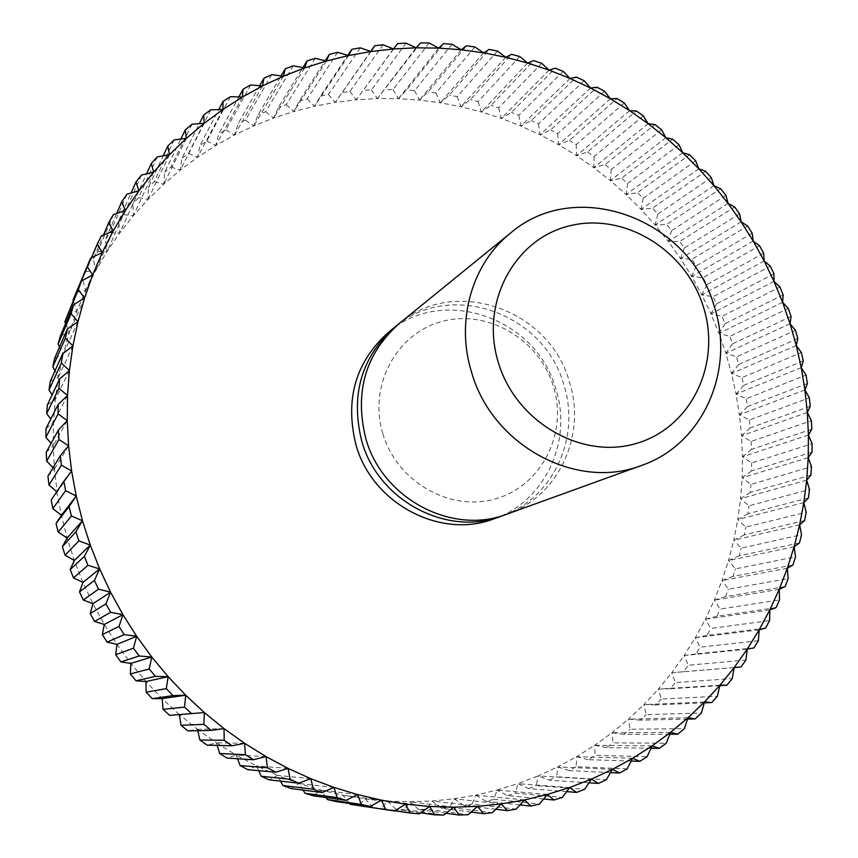 <?xml version="1.0" encoding="UTF-8"?>
<svg xmlns="http://www.w3.org/2000/svg" width="858" height="858" viewBox="0 0 858 858"><rect width="100%" height="100%" fill="white"/><g stroke="black" fill="none" stroke-linecap="round" stroke-linejoin="round"><path stroke-width="0.64" stroke-dasharray="4.29 3.22" d="M507.057 514.092C558.644 496.407 586.754 434.856 569.401 381.842C549.914 309.717 454.676 275.611 399.238 323.52M504.45 515.004C554.15 496.364 580.651 436.4 563.813 384.759C544.723 314.318 452.541 280.051 397.125 325.289M382.84 433.676C396.911 482.099 450.847 512.516 496.289 498.605C541.956 485.403 568.017 432.775 553.399 386.293C539.425 339.618 488.191 309.127 442.621 321.289C396.836 332.743 368.071 385.446 382.84 433.676M494.455 518.661C545.098 501.286 572.779 440.926 555.802 388.964C536.743 318.243 443.254 284.931 388.835 331.971M547.372 794.454L497.018 790.079L494.015 799.334L539.51 804.01M543.629 799.013L507.604 795.613L497.018 790.079L475.74 795.13L472.093 804.085L516.108 809.137M519.98 804.911L485.96 801.254L494.015 799.334M485.96 801.254L475.74 795.13L454.064 798.777L449.785 807.389L492.278 812.719M566.655 791.634L528.732 788.588L517.824 783.665L497.018 790.079M588.985 782.807L549.249 780.222L538.073 775.932L517.824 783.665L515.476 793.178L562.408 797.372M507.604 795.613L515.476 793.178M524.517 799.946L475.74 795.13M495.774 809.266L463.888 805.48L472.093 804.085M463.888 805.48L454.064 798.777L432.089 800.997L427.198 809.233L468.114 814.714M501.201 803.914L454.064 798.777M471.106 812.065L441.473 808.247L449.785 807.389M441.473 808.247L432.089 800.997L409.888 801.769L404.418 809.577L443.736 815.1M477.552 806.348L432.089 800.997M446.053 813.255L418.79 809.534L427.198 809.233M418.79 809.534L409.888 801.769L387.58 801.072L381.531 808.408L419.23 813.867M453.646 807.196L409.888 801.769M420.667 812.837L395.967 809.319L404.418 809.577M395.967 809.319L387.58 801.072L365.24 798.895L358.655 805.716M429.59 806.466L387.58 801.072M395.023 810.789L373.069 807.592L381.531 808.408M373.069 807.592L365.24 798.895L342.964 795.237L335.875 801.511M405.491 804.118L365.24 798.895M349.528 803.474L342.964 795.237L320.871 790.1L313.309 795.784M381.456 800.16L342.964 795.237M326.094 797.554L320.871 790.1L299.045 783.483L291.044 788.556M357.593 794.594L320.871 790.1M303.089 790.1L299.045 783.483L277.595 775.428L269.197 779.847M334.009 787.43L299.045 783.483M280.609 781.134L277.595 775.428L256.617 765.937L247.855 769.69M310.8 778.689L277.595 775.428M258.741 770.677L256.617 765.937L236.207 755.061L227.134 758.107M288.095 768.393L256.617 765.937M237.58 758.751L236.207 755.061L216.463 742.835L207.121 745.162M266.001 756.584L236.207 755.061M217.224 745.409L216.463 742.835L197.469 729.311L187.913 730.898M244.605 743.307L216.463 742.835M197.78 730.684L197.469 729.311L179.333 714.532L169.605 715.368M224.024 728.614L197.469 729.311M179.343 714.607L162.141 698.584L145.967 681.52L130.888 663.416L116.988 644.369L104.322 624.452L92.954 603.753L82.936 582.389L74.314 560.446L67.128 538.03L61.401 515.25L56.714 491.806M204.365 712.569L179.333 714.532M51.223 499.914L57.164 492.202L54.429 469.004L53.089 467.642M71.611 470.999L57.164 492.202M47.941 476.158L54.429 469.004L53.196 445.752L51.115 443.35M68.619 445.828L54.429 469.004M46.203 452.338L53.196 445.752L53.475 422.565L50.804 419.036M67.256 420.624L53.196 445.752M46.01 428.539L53.475 422.565L55.244 399.549L52.113 394.809M67.525 395.495L53.475 422.565M47.362 404.869L55.244 399.549L58.494 376.791L55.041 370.763M69.412 370.559L55.244 399.549M50.225 381.456L58.494 376.791L63.192 354.408L59.545 346.986M72.909 345.924L58.494 376.791M54.601 358.387L63.192 354.408L69.316 332.496L65.605 323.584M77.971 321.707L63.192 354.408M60.435 335.768L69.316 332.496L76.823 311.132L73.187 300.632M84.577 298.016L69.316 332.496M67.707 313.696L76.823 311.132L85.671 290.422L82.518 279.129L91.527 257.657M92.675 274.946L76.823 311.132M90.68 258.054L73.477 298.97M76.362 292.267L85.671 290.422L95.806 270.452L93.318 258.934L103.475 235.028M102.22 252.595L85.671 290.422M101.394 235.886L82.518 279.129M86.358 271.568L95.806 270.452L107.175 251.287L105.373 239.597L116.667 213.481M113.149 231.059L95.806 270.452M113.471 214.597L97.64 251.684L93.318 258.934M97.64 251.684L107.175 251.287L119.712 233.011L118.608 221.192L131.06 193.061M125.418 210.424L107.175 251.287M126.866 194.283L110.135 232.679L105.373 239.597M110.135 232.679L119.712 233.011L133.365 215.701L132.958 203.807L146.6 173.82M138.942 190.766L119.712 233.011M141.495 175.032L123.788 214.65L118.608 221.192M123.788 214.65L133.365 215.701L148.059 199.41L148.337 187.484L163.213 155.802M153.668 172.158L133.365 215.701M157.282 156.885L138.524 197.64L132.958 203.807M138.524 197.64L148.059 199.41L163.717 184.191L164.693 172.276L180.823 139.071M169.498 154.665L148.059 199.41M174.142 139.929L154.268 181.724L148.337 187.484M154.268 181.724L163.717 184.191L180.266 170.109L181.928 158.258L199.356 123.649M186.379 138.363L163.717 184.191M191.999 124.217L170.957 166.956L164.693 172.276M170.957 166.956L180.266 170.109L197.63 157.196L199.968 145.452L218.736 109.599M204.204 123.295L180.266 170.109M210.778 109.792L188.503 153.378L181.928 158.258M188.503 153.378L197.63 157.196L215.733 145.506L218.736 133.912L238.878 96.933M222.908 109.502L197.63 157.196M230.373 96.697L206.832 141.034L199.968 145.452M206.832 141.034L215.733 145.506L234.491 135.06L238.159 123.649L259.684 85.693M242.396 97.029L215.733 145.506M250.708 84.985L225.847 129.966L218.736 133.912M225.847 129.966L234.491 135.06L253.829 125.89L258.129 114.715L281.07 75.901M262.58 85.929L234.491 135.06M271.686 74.667L245.474 120.195L238.159 123.649M245.474 120.195L253.829 125.89L273.659 118.018L278.571 107.121L302.949 67.567M283.387 76.201L253.829 125.89M293.221 65.787L265.637 111.755L258.129 114.715M265.637 111.755L273.659 118.018L293.897 111.476L299.41 100.869L325.236 60.714M304.708 67.889L273.659 118.018M315.229 58.344L286.24 104.644L278.571 107.121M286.24 104.644L293.897 111.476L314.468 106.253L320.56 95.978L347.844 55.33M326.458 61.004L293.897 111.476M337.602 52.359L307.196 98.906L299.41 100.869M307.196 98.906L314.468 106.253L335.285 102.359L370.667 51.448M348.562 55.545L314.468 106.253M360.274 47.834L328.442 94.519L320.56 95.978M328.442 94.519L335.285 102.359L356.274 99.796L397.619 43.586M370.913 51.534L335.285 102.359M383.14 44.766L349.871 91.506L341.934 92.46M349.871 91.506L356.274 99.796L377.348 98.573L420.624 42.9M393.447 48.96L356.274 99.796M406.124 43.168L371.417 89.854L363.449 90.305M371.417 89.854L377.348 98.573L398.434 98.67L406.574 90.058L443.607 43.651M416.066 47.812L377.348 98.573M429.129 43.007L392.996 89.554L385.017 89.511M392.996 89.554L398.434 98.67L419.444 100.075L428.035 91.945L466.473 45.828M438.685 48.091L398.434 98.67M452.08 44.284L414.521 90.605L406.574 90.058M414.521 90.605L419.444 100.075L440.326 102.778L449.324 95.141L489.157 49.399M461.229 49.775L419.444 100.075M474.882 46.986L435.928 92.975L428.035 91.945M435.928 92.975L440.326 102.778L460.982 106.746L470.366 99.635L511.572 54.344M483.612 52.842L440.326 102.778M497.479 51.062L457.132 96.654L449.324 95.141M457.132 96.654L460.982 106.746L481.349 111.969L491.087 105.395L533.644 60.639M505.759 57.271L460.982 106.746M519.776 56.51L478.067 101.619L470.366 99.635M478.067 101.619L481.349 111.969L501.362 118.404L511.422 112.387L555.308 68.243M527.595 63.042L481.349 111.969M541.709 63.299L498.648 107.84L491.087 105.395M498.648 107.84L501.362 118.404L520.945 126.029L531.295 120.581L576.469 77.123M549.056 70.109L501.362 118.404M563.191 71.375L518.822 115.272L511.422 112.387M518.822 115.272L520.945 126.029L540.047 134.803L550.654 129.933L597.082 87.237M570.044 78.443L520.945 126.029M584.159 80.716L538.513 123.906L531.295 120.581M538.513 123.906L540.047 134.803L558.601 144.691L569.422 140.422L617.074 98.552M590.519 88.02L540.047 134.803M604.547 91.28L557.668 133.687L550.654 129.933M557.668 133.687L558.601 144.691L576.544 155.663L587.558 151.984L636.389 111.004M610.392 98.777L558.601 144.691M624.302 103.024L576.201 144.573L569.422 140.422M576.201 144.573L576.544 155.663L593.811 167.664L604.987 164.597L654.944 124.56M629.622 110.682L576.544 155.663M643.339 115.884L594.079 156.531L587.558 151.984M594.079 156.531L593.811 167.664L610.36 180.641L621.653 178.185L672.704 139.168M648.133 123.681L593.811 167.664M661.604 129.837L611.239 169.509L604.987 164.597M611.239 169.509L610.36 180.641L626.136 194.573L637.515 192.728L689.607 154.762M665.872 137.73L610.36 180.641M679.053 144.82L627.616 183.451L621.653 178.185M627.616 183.451L626.136 194.573L641.076 209.384L652.52 208.162L705.608 171.31M682.786 152.788L626.136 194.573M695.634 160.778L643.157 198.327L637.515 192.728M643.157 198.327L641.076 209.384L655.158 225.032L666.612 224.421L720.634 188.739M698.82 168.779L641.076 209.384M711.271 177.649L657.839 214.071L652.52 208.162M657.839 214.071L655.158 225.032L668.307 241.463L679.761 241.473L734.663 206.993M713.931 185.671L655.158 225.032M725.943 195.388L671.589 230.641L666.612 224.421M671.589 230.641L668.307 241.463L680.512 258.623L691.913 259.245L747.64 226.008M728.056 203.389L668.307 241.463M739.585 213.932L684.362 247.962L679.761 241.473M684.362 247.962L680.512 258.623L691.709 276.448L703.034 277.681L759.534 245.731M741.173 221.879L680.512 258.623M752.166 233.215L696.138 265.98L691.913 259.245M696.138 265.98L691.709 276.448L701.865 294.895L713.084 296.718L770.291 266.087M753.217 241.087L691.709 276.448M763.641 253.185L706.874 284.641L703.034 277.681M706.874 284.641L701.865 294.895L710.96 313.878L722.039 316.291L779.879 287.012M764.156 260.939L701.865 294.895M773.97 273.756L716.527 303.893L713.084 296.718M716.527 303.893L710.96 313.878L718.961 333.354L729.858 336.347L788.277 308.451M773.97 281.37L710.96 313.878M783.129 294.884L725.053 323.659L722.039 316.291M725.053 323.659L718.961 333.354L725.825 353.249L736.518 356.821L795.452 330.319M782.614 302.327L718.961 333.354M791.076 316.484L732.453 343.865L729.858 336.347M732.453 343.865L725.825 353.249L731.542 373.509L741.988 377.627L801.372 352.552M790.046 323.734L725.825 353.249M797.79 338.502L738.674 364.468L736.518 356.821M738.674 364.468L731.542 373.509L736.078 394.058L746.256 398.723L806.016 375.085M796.267 345.517L731.542 373.509M803.238 360.853L743.704 385.392L741.988 377.627M743.704 385.392L736.078 394.058L739.424 414.822L749.302 420.012L809.362 397.833M801.233 367.621L736.078 394.058M807.399 383.472L747.522 406.563L746.256 398.723M747.522 406.563L739.424 414.822L741.559 435.746L751.104 441.441L811.389 420.731M804.922 389.95L739.424 414.822M810.263 406.284L750.117 427.928L749.302 420.012M750.117 427.928L741.559 435.746L742.47 456.756L751.662 462.945L812.097 443.693M807.324 412.451L741.559 435.746M811.807 429.214L751.458 449.388L751.104 441.441M751.458 449.388L742.47 456.756L742.149 477.777L750.954 484.438L811.464 466.655M808.429 435.038L742.47 456.756M812.022 452.187L751.544 470.892L751.662 462.945M751.544 470.892L742.149 477.777L740.593 498.745L748.98 505.845L809.491 489.532M808.225 457.657L742.149 477.777M810.896 475.128L750.375 492.363L750.954 484.438M750.375 492.363L740.593 498.745L737.794 519.573L745.741 527.102L806.177 512.247M806.692 480.201L740.593 498.745M808.429 497.951L747.929 513.717L748.98 505.845M747.929 513.717L737.794 519.573L733.762 540.208L741.237 548.123L801.511 534.716M803.828 502.616L737.794 519.573M804.611 520.581L744.218 534.899L745.741 527.102M744.218 534.899L733.762 540.208L728.485 560.564L735.467 568.843L795.516 556.874M799.645 524.806L733.762 540.208M799.452 542.953L739.253 555.823L741.237 548.123M739.253 555.823L728.485 560.564L721.996 580.566L728.463 589.178L788.18 578.624M794.154 546.718L728.485 560.564M792.964 564.961L733.022 576.404L735.467 568.843M733.022 576.404L721.996 580.566L714.285 600.139L720.216 609.073L779.536 599.903M787.333 568.253L721.996 580.566M785.145 586.55L725.557 596.589L728.463 589.178M725.557 596.589L714.285 600.139L705.394 619.219L710.756 628.421L769.594 620.613M779.225 589.328L714.285 600.139M776.018 607.625L716.859 616.291L720.216 609.073M716.859 616.291L705.394 619.219L695.312 637.73L700.096 647.168L758.375 640.69M769.83 609.888L705.394 619.219M765.593 628.11L706.949 635.424L710.756 628.421M706.949 635.424L695.312 637.73L684.094 655.587L688.288 665.24L745.913 660.038M759.169 629.826L695.312 637.73M753.914 647.929L695.87 653.935L700.096 647.168M695.87 653.935L684.094 655.587L671.76 672.736L675.332 682.55L732.239 678.581M747.286 649.088L684.094 655.587M741.001 666.988L683.633 671.728L688.288 665.24M683.633 671.728L671.76 672.736L658.343 689.092L661.293 699.045L717.385 696.256M734.191 667.578L671.76 672.736M719.819 685.66L670.27 688.749L675.332 682.55M670.27 688.749L658.343 689.092L643.886 704.59L646.192 714.639L701.394 712.977M719.926 685.22L658.343 689.092M704.279 702.863L655.823 704.911L661.293 699.045M655.823 704.911L643.886 704.59L628.431 719.165L630.083 729.257L684.319 728.667M704.536 701.951L643.886 704.59M687.59 719.079L640.347 720.152L646.192 714.639M640.347 720.152L628.431 719.165L612.033 732.743L613.02 742.856L666.216 743.264M688.062 717.696L628.431 719.165M669.819 734.223L623.884 734.405L630.083 729.257M623.884 734.405L612.033 732.743L594.733 745.27L595.055 755.351L647.125 756.681M670.559 732.367L612.033 732.743M651.008 748.24L606.477 747.597L613.02 742.856M606.477 747.597L594.733 745.27L576.597 756.681L576.244 766.687L627.134 768.865M652.08 745.913L594.733 745.27M631.231 761.057L588.191 759.673L595.055 755.351M588.191 759.673L576.597 756.681L557.689 766.923L556.67 776.801L606.306 779.74M632.678 758.268L576.597 756.681M610.531 772.597L569.101 770.57L576.244 766.687M569.101 770.57L557.689 766.923L538.073 775.932L536.389 785.649L584.695 789.263M612.44 769.347L557.689 766.923M549.249 780.222L556.67 776.801M591.43 779.107L538.073 775.932M528.732 788.588L536.389 785.649M569.712 787.494L517.824 783.665"/><path stroke-width="1.29" d="M471.492 371.975C492.042 445.71 576.876 491.055 641.816 465.336C703.174 444.272 735.499 370.184 714.135 306.091C689.971 219.015 576.415 176.201 510.446 233.129C472.039 263.62 455.48 320.742 471.492 371.975M498.337 362.494C516.001 422.136 581.853 460.038 636.432 443.404C691.301 427.649 721.653 363.685 703.399 306.896C685.939 249.882 624.098 211.905 569.272 225.901C514.21 239.039 479.858 303.067 498.337 362.494M510.446 233.129L399.238 323.52C365.476 353.646 354.322 391.945 365.765 438.427C382.303 498.863 452.413 535.628 507.057 514.092L641.816 465.336M397.125 325.289L394.97 326.995C361.454 356.896 350.375 394.884 361.711 440.969C378.099 500.89 447.64 537.344 501.876 515.969L504.45 515.004M394.97 326.995L388.835 331.971C355.695 361.55 344.723 399.099 355.909 444.616C372.072 503.807 440.808 539.789 494.455 518.661L501.876 515.969M394.712 810.982L350.214 804.343L394.712 810.982L405.491 804.118L410.167 812.987L419.23 813.867L429.59 806.466L434.684 814.832L443.736 815.1L453.646 807.196L459.127 815.046L468.114 814.714L477.552 806.348L483.376 813.641L492.278 812.719L501.201 803.914L507.346 810.638L516.108 809.137L524.517 799.946L530.92 806.08L539.51 804.01L547.372 794.454L554.011 799.999L562.408 797.372L569.712 787.494L591.43 779.107L612.44 769.347L632.678 758.268L652.08 745.913L670.559 732.367L688.062 717.696L704.536 701.951L719.926 685.22L734.191 667.578L747.286 649.088L759.169 629.826L769.83 609.888L779.225 589.328L787.333 568.253L794.154 546.718L799.645 524.806L803.828 502.616L806.692 480.201L808.225 457.657L808.429 435.038L807.324 412.451L804.922 389.95L801.233 367.621L796.267 345.517L790.046 323.734L782.614 302.327L773.97 281.37L764.156 260.939L753.217 241.087L741.173 221.879L728.056 203.389L713.931 185.671L698.82 168.779L682.786 152.788L665.872 137.73L648.133 123.681L629.622 110.682L610.392 98.777L590.519 88.02L570.044 78.443L549.056 70.109L527.595 63.042L505.759 57.271L483.612 52.842L461.229 49.775L438.685 48.091L416.066 47.812L393.447 48.96L370.913 51.534L348.562 55.545L326.458 61.004L304.708 67.889L283.387 76.201L262.58 85.929L242.396 97.029L222.908 109.502L204.204 123.295L186.379 138.363L169.498 154.665L153.668 172.158L138.942 190.766L125.418 210.424L113.149 231.059L102.22 252.595L92.675 274.946L84.577 298.016L77.971 321.707L72.909 345.924L69.412 370.559L67.525 395.495L67.256 420.624L68.619 445.828L71.611 470.999L76.233 496.01L82.465 520.752L90.294 545.098L99.667 568.94L110.564 592.159L122.919 614.65L136.679 636.293L151.78 657.003L168.157 676.683L185.703 695.227L204.365 712.569L224.024 728.614L244.605 743.307L266.001 756.584L288.095 768.393L310.8 778.689L334.009 787.43L357.593 794.594L381.456 800.16L405.491 804.118L429.59 806.466L453.646 807.196L477.552 806.348L501.201 803.914L524.517 799.946L547.372 794.454L569.712 787.494L576.533 792.427L566.655 791.634M554.011 799.999L543.629 799.013M530.92 806.08L519.98 804.911M507.346 810.638L495.774 809.266M483.376 813.641L471.106 812.065M459.127 815.046L446.053 813.255M434.684 814.832L420.667 812.837M410.167 812.987L395.023 810.789M350.214 804.343L349.528 803.474M370.291 806.466L361.315 804.386L327.509 799.57L335.875 801.511L370.291 806.466L381.456 800.16L385.671 809.512M327.509 799.57L326.094 797.554M346.074 800.31L337.194 797.629L305.04 793.285L313.309 795.784L346.074 800.31L357.593 794.594L361.315 804.386M305.04 793.285L303.089 790.1M322.168 792.535L313.438 789.263L282.915 785.51L291.044 788.556L322.168 792.535L334.009 787.43L337.194 797.629M282.915 785.51L280.609 781.134M298.702 783.161L290.154 779.3L261.24 776.265L269.197 779.847L298.702 783.161L310.8 778.689L313.438 789.263M261.24 776.265L258.741 770.677M275.761 772.211L267.449 767.781L240.122 765.572L247.855 769.69L275.761 772.211L288.095 768.393L290.154 779.3M240.122 765.572L237.58 758.751M253.475 759.738L245.431 754.75L219.648 753.485L227.134 758.107L253.475 759.738L266.001 756.584L267.449 767.781M219.648 753.485L217.224 745.409M231.95 745.774L224.195 740.25L199.925 740.036L207.121 745.162L231.95 745.774L244.605 743.307L245.431 754.75M199.925 740.036L197.78 730.684M211.272 730.394L203.872 724.356L181.038 725.3L187.913 730.898L211.272 730.394L224.024 728.614L224.195 740.25M181.038 725.3L179.343 714.607M191.57 713.641L184.545 707.121L163.084 709.319L169.605 715.368L204.365 712.569L203.872 724.356M163.084 709.319L162.141 698.584L152.295 698.648L172.919 695.613L185.703 695.227L184.545 707.121M185.703 695.227L162.141 698.584M172.919 695.613L166.302 688.631L146.16 692.181L152.295 698.648M146.16 692.181L145.967 681.52L136.047 680.812L155.416 676.361L168.157 676.683L166.302 688.631M168.157 676.683L145.967 681.52M155.416 676.361L149.249 668.961L130.341 673.959L136.047 680.812M130.341 673.959L130.888 663.416L120.957 661.947L139.146 656.005L151.78 657.003L149.249 668.961M151.78 657.003L130.888 663.416M139.146 656.005L133.462 648.208L115.691 654.718L120.957 661.947M115.691 654.718L116.988 644.369L107.1 642.116L124.195 634.62L136.679 636.293L133.462 648.208M136.679 636.293L116.988 644.369M124.195 634.62L119.015 626.469L102.295 634.566L107.1 642.116M102.295 634.566L104.322 624.452L94.519 621.439L110.628 612.301L122.919 614.65L119.015 626.469M122.919 614.65L104.322 624.452M110.628 612.301L105.984 603.839L90.208 613.599L94.519 621.439M90.208 613.599L92.954 603.753L83.301 599.989L98.52 589.167L110.564 592.159L105.984 603.839M110.564 592.159L92.954 603.753M98.52 589.167L94.423 580.426L79.504 591.891L83.301 599.989M79.504 591.891L82.936 582.389L73.477 577.884L87.913 565.325L99.667 568.94L94.423 580.426M99.667 568.94L82.936 582.389M87.913 565.325L84.384 556.349L70.206 569.562L73.477 577.884M70.206 569.562L74.314 560.446L65.101 555.223L78.872 540.883L90.294 545.098L84.384 556.349M90.294 545.098L74.314 560.446M78.872 540.883L75.933 531.724L62.377 546.718L65.101 555.223M62.377 546.718L67.128 538.03L58.205 532.099L71.418 515.958L82.465 520.752L75.933 531.724M82.465 520.752L67.128 538.03M71.418 515.958L69.08 506.649L56.038 523.466L58.205 532.099M56.038 523.466L61.401 515.25L52.821 508.644L65.605 490.679L76.233 496.01L69.08 506.649M76.233 496.01L61.401 515.25M65.605 490.679L63.867 481.263L51.223 499.914L52.821 508.644M56.714 491.806L48.97 484.952L61.433 465.154L71.611 470.999L63.867 481.263M61.433 465.154L60.307 455.684L47.941 476.158L48.97 484.952M53.089 467.642L46.664 461.143L58.923 439.511L68.619 445.828L60.307 455.684M58.923 439.511L58.419 430.03L46.203 452.338L46.664 461.143M51.115 443.35L45.903 437.323L58.076 413.867L67.256 420.624L58.419 430.03M58.076 413.867L58.183 404.408L46.01 428.539L45.903 437.323M50.804 419.036L46.686 413.599L58.891 388.342L67.525 395.495L58.183 404.408M58.891 388.342L59.61 378.957L47.362 404.869L46.686 413.599M52.113 394.809L48.992 390.079L61.358 363.041L69.412 370.559L59.61 378.957M61.358 363.041L62.677 353.786L50.225 381.456L48.992 390.079M55.041 370.763L52.81 366.87L65.433 338.106L72.909 345.924L62.677 353.786M65.433 338.106L67.353 329L54.601 358.387L52.81 366.87M59.545 346.986L58.108 344.069L71.117 313.62L77.971 321.707L67.353 329M71.117 313.62L73.606 304.708L60.435 335.768L58.108 344.069M65.605 323.584L64.854 321.782L78.346 289.704L84.577 298.016L73.606 304.708M78.346 289.704L81.392 281.027L64.854 321.782M73.187 300.632L87.076 266.463L92.675 274.946L81.392 281.027M87.076 266.463L73.005 300.107M87.591 265.24L90.68 258.054L102.22 252.595L97.265 243.983L101.394 235.886L113.149 231.059L108.859 222.361L113.471 214.597L125.418 210.424L121.772 201.673L126.866 194.283L138.942 190.766L135.95 182.014L141.495 175.032L153.668 172.158L151.308 163.46L157.282 156.885L169.498 154.665L167.793 146.053L174.142 139.929L186.379 138.363L185.285 129.869L191.999 124.217L204.204 123.295L203.732 114.972L210.778 109.792L222.908 109.502L223.037 101.383L230.373 96.697L242.396 97.029L243.114 89.157L250.708 84.985L262.58 85.929L263.856 78.314L271.686 74.667L283.387 76.201L285.199 68.897L293.221 65.787L304.708 67.889L307.046 60.918L315.229 58.344L326.458 61.004L329.3 54.397L337.602 52.359L348.562 55.545L351.866 49.335L360.274 47.834L370.913 51.534L374.667 45.731L383.14 44.766L393.447 48.96L397.619 43.586L406.124 43.168L416.066 47.812L420.624 42.9L429.129 43.007L438.685 48.091L443.607 43.651L452.08 44.284L461.229 49.775L466.473 45.828L474.882 46.986L483.612 52.842L489.157 49.399L497.479 51.062L505.759 57.271L511.572 54.344L519.776 56.51L527.595 63.042L533.644 60.639L541.709 63.299L549.056 70.109L555.308 68.243L563.191 71.375L570.044 78.443L576.469 77.123L584.159 80.716L590.519 88.02L597.082 87.237L604.547 91.28L610.392 98.777L617.074 98.552L624.302 103.024L629.622 110.682L636.389 111.004L643.339 115.884L648.133 123.681L654.944 124.56L661.604 129.837L665.872 137.73L672.704 139.168L679.053 144.82L682.786 152.788L689.607 154.762L695.634 160.778L698.82 168.779L705.608 171.31L711.271 177.649L713.931 185.671L720.634 188.739L725.943 195.388L728.056 203.389L734.663 206.993L739.585 213.932L741.173 221.879L747.64 226.008L752.166 233.215L753.217 241.087L759.534 245.731L763.641 253.185L764.156 260.939L770.291 266.087L773.97 273.756L773.97 281.37L779.879 287.012L783.129 294.884L782.614 302.327L788.277 308.451L791.076 316.484L790.046 323.734L795.452 330.319L797.79 338.502L796.267 345.517L801.372 352.552L803.238 360.853L801.233 367.621L806.016 375.085L807.399 383.472L804.922 389.95L809.362 397.833L810.263 406.284L807.324 412.451L811.389 420.731L811.807 429.214L808.429 435.038L812.097 443.693L812.022 452.187L808.225 457.657L811.464 466.655L810.896 475.128L806.692 480.201L809.491 489.532L808.429 497.951L803.828 502.616L806.177 512.247L804.611 520.581L799.645 524.806L801.511 534.716L799.452 542.953L794.154 546.718L795.516 556.874L792.964 564.961L787.333 568.253L788.18 578.624L785.145 586.55L779.225 589.328L779.536 599.903L776.018 607.625L769.83 609.888L769.594 620.613L765.593 628.11L759.169 629.826L758.375 640.69L753.914 647.929L747.286 649.088L745.913 660.038L741.001 666.988L734.191 667.578L732.239 678.581L726.887 685.22L719.819 685.66M91.527 257.657L97.265 243.983M103.475 235.028L108.859 222.361M116.667 213.481L121.772 201.673M131.06 193.061L135.95 182.014M146.6 173.82L151.308 163.46M163.213 155.802L167.793 146.053M180.823 139.071L185.285 129.869M199.356 123.649L203.732 114.972M218.736 109.599L223.037 101.383M238.878 96.933L243.114 89.157M259.684 85.693L263.856 78.314M281.07 75.901L285.199 68.897M302.949 67.567L307.046 60.918M325.236 60.714L329.3 54.397M347.844 55.33L351.866 49.335M370.667 51.448L374.667 45.731M576.533 792.427L584.695 789.263L591.43 779.107L598.401 783.418L606.306 779.74L612.44 769.347L619.53 773.037L627.134 768.865L632.678 758.268L639.843 761.325L647.125 756.681L652.08 745.913L659.266 748.358L666.216 743.264L670.559 732.367L677.745 734.191L684.319 728.667L688.062 717.696L695.205 718.897L701.394 712.977L704.536 701.951L711.604 702.552L717.385 696.256L719.926 685.22L726.887 685.22M711.604 702.552L704.279 702.863M695.205 718.897L687.59 719.079M677.745 734.191L669.819 734.223M659.266 748.358L651.008 748.24M639.843 761.325L631.231 761.057M619.53 773.037L610.531 772.597M598.401 783.418L588.985 782.807"/></g></svg>
